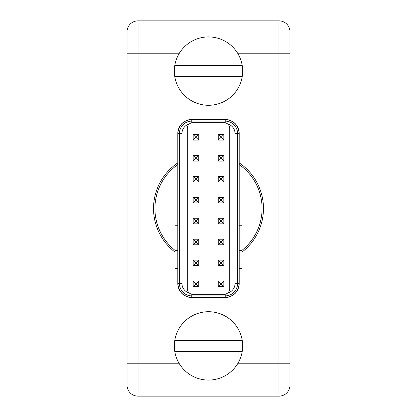 <?xml version="1.0" encoding="UTF-8"?>
<svg xmlns="http://www.w3.org/2000/svg" width="417" height="417" viewBox="0 0 417 417"><rect width="100%" height="100%" fill="white"/><g stroke="black" fill="none" stroke-linecap="round" stroke-linejoin="round"><path stroke-width="0.63" d="M239.191 162.896A54.971 54.971 0 0 1 241.985 252.092M127.023 385.157A10.993 10.993 0 0 0 138.017 396.15A10.993 10.993 0 0 1 127.023 385.157L127.023 31.843A10.993 10.993 0 0 1 138.017 20.85L138.017 396.15L278.983 396.15A10.993 10.993 0 0 0 289.977 385.157L289.977 363.223L237.966 363.223M289.977 363.223L289.977 31.843A10.993 10.993 0 0 0 278.983 20.85L138.017 20.85A10.993 10.993 0 0 0 127.023 31.843M289.977 338.25L289.977 78.75M175.015 252.092A54.971 54.971 0 0 1 177.809 162.896A54.971 54.971 0 0 0 175.015 252.092M127.023 274.209L127.023 305.89M127.023 245.034L127.023 266.374M127.023 212.044L127.023 242.512M127.023 116.426L127.023 210.324M174.316 345.896A34.184 34.184 0 0 0 208.5 380.08A34.184 34.184 0 0 0 242.241 340.413A34.184 34.184 0 0 0 174.759 340.413A34.184 34.184 0 0 0 174.316 345.896M174.759 351.38L242.241 351.38M242.241 340.413L174.759 340.413M174.316 71.104A34.184 34.184 0 0 0 208.5 105.287A34.184 34.184 0 0 0 242.241 65.62A34.184 34.184 0 0 0 174.759 65.62A34.184 34.184 0 0 0 174.316 71.104M174.759 76.587L242.241 76.587M242.241 65.62L174.759 65.62M224.127 122.697L192.873 122.697A5.583 5.583 0 0 0 187.296 128.28L187.296 288.72A5.583 5.583 0 0 0 192.873 294.303L224.127 294.303A5.583 5.583 0 0 0 229.704 288.72L229.704 128.28A5.583 5.583 0 0 0 224.127 122.697M198.732 223.846L193.154 223.846L193.154 218.268L198.732 218.268L198.732 223.846L196.225 221.333L196.225 220.775L195.667 220.775L195.667 221.333L196.225 221.333M198.732 244.774L193.154 244.774L193.154 239.191L198.732 239.191L198.732 244.774L196.225 242.261L196.225 241.704L195.667 241.704L195.667 242.261L196.225 242.261M198.732 265.702L193.154 265.702L193.154 260.119L198.732 260.119L198.732 265.702L196.225 263.19L196.225 262.632L195.667 262.632L195.667 263.19L196.225 263.19M198.732 286.63L193.154 286.63L193.154 281.048L198.732 281.048L198.732 286.63L196.225 284.118L196.225 283.56L195.667 283.56L195.667 284.118L196.225 284.118M198.732 202.917L193.154 202.917L193.154 197.34L198.732 197.34L198.732 202.917L196.225 200.41L196.225 199.852L195.667 199.852L195.667 200.41L196.225 200.41M198.732 181.989L193.154 181.989L193.154 176.412L198.732 176.412L198.732 181.989L196.225 179.482L196.225 178.924L195.667 178.924L195.667 179.482L196.225 179.482M198.732 161.066L193.154 161.066L193.154 155.484L198.732 155.484L198.732 161.066L196.225 158.554L196.225 157.996L195.667 157.996L195.667 158.554L196.225 158.554M198.732 140.138L193.154 140.138L193.154 134.555L198.732 134.555L198.732 140.138L196.225 137.626L196.225 137.068L195.667 137.068L195.667 137.626L196.225 137.626M223.846 223.846L218.268 223.846L218.268 218.268L223.846 218.268L223.846 223.846L221.333 221.333L221.333 220.775L220.775 220.775L220.775 221.333L221.333 221.333M223.846 244.774L218.268 244.774L218.268 239.191L223.846 239.191L223.846 244.774L221.333 242.261L221.333 241.704L220.775 241.704L220.775 242.261L221.333 242.261M223.846 265.702L218.268 265.702L218.268 260.119L223.846 260.119L223.846 265.702L221.333 263.19L221.333 262.632L220.775 262.632L220.775 263.19L221.333 263.19M223.846 286.63L218.268 286.63L218.268 281.048L223.846 281.048L223.846 286.63L221.333 284.118L221.333 283.56L220.775 283.56L220.775 284.118L221.333 284.118M223.846 202.917L218.268 202.917L218.268 197.34L223.846 197.34L223.846 202.917L221.333 200.41L221.333 199.852L220.775 199.852L220.775 200.41L221.333 200.41M223.846 181.989L218.268 181.989L218.268 176.412L223.846 176.412L223.846 181.989L221.333 179.482L221.333 178.924L220.775 178.924L220.775 179.482L221.333 179.482M223.846 161.066L218.268 161.066L218.268 155.484L223.846 155.484L223.846 161.066L221.333 158.554L221.333 157.996L220.775 157.996L220.775 158.554L221.333 158.554M223.846 140.138L218.268 140.138L218.268 134.555L223.846 134.555L223.846 140.138L221.333 137.626L221.333 137.068L220.775 137.068L220.775 137.626L221.333 137.626M218.268 286.63L220.775 284.118M218.268 281.048L220.775 283.56M221.333 283.56L223.846 281.048M218.268 265.702L220.775 263.19M218.268 260.119L220.775 262.632M221.333 262.632L223.846 260.119M218.268 244.774L220.775 242.261M218.268 239.191L220.775 241.704M221.333 241.704L223.846 239.191M218.268 223.846L220.775 221.333M218.268 218.268L220.775 220.775M221.333 220.775L223.846 218.268M218.268 202.917L220.775 200.41M218.268 197.34L220.775 199.852M221.333 199.852L223.846 197.34M218.268 181.989L220.775 179.482M218.268 176.412L220.775 178.924M221.333 178.924L223.846 176.412M218.268 161.066L220.775 158.554M218.268 155.484L220.775 157.996M221.333 157.996L223.846 155.484M218.268 140.138L220.775 137.626M218.268 134.555L220.775 137.068M221.333 137.068L223.846 134.555M193.154 134.555L195.667 137.068M195.667 137.626L193.154 140.138M198.732 134.555L196.225 137.068M193.154 155.484L195.667 157.996M195.667 158.554L193.154 161.066M198.732 155.484L196.225 157.996M193.154 176.412L195.667 178.924M195.667 179.482L193.154 181.989M198.732 176.412L196.225 178.924M193.154 197.34L195.667 199.852M195.667 200.41L193.154 202.917M198.732 197.34L196.225 199.852M193.154 218.268L195.667 220.775M195.667 221.333L193.154 223.846M198.732 218.268L196.225 220.775M193.154 239.191L195.667 241.704M195.667 242.261L193.154 244.774M198.732 239.191L196.225 241.704M193.154 260.119L195.667 262.632M195.667 263.19L193.154 265.702M198.732 260.119L196.225 262.632M193.154 281.048L195.667 283.56M195.667 284.118L193.154 286.63M198.732 281.048L196.225 283.56M227.692 293.015A9.768 9.768 0 0 0 235.011 283.56L235.011 133.44L237.56 133.44A12.317 12.317 0 0 0 225.243 121.123L191.757 121.123A12.317 12.317 0 0 0 179.44 133.44L179.44 283.56A12.317 12.317 0 0 0 191.757 295.877L225.243 295.877A12.317 12.317 0 0 0 237.56 283.56L237.56 133.44L239.191 133.44L239.191 283.56A13.954 13.954 0 0 1 225.243 297.514L191.757 297.514A13.954 13.954 0 0 1 177.809 283.56L177.809 133.44A13.954 13.954 0 0 1 191.757 119.486L225.243 119.486A13.954 13.954 0 0 1 239.191 133.44C238.305 125.027 233.656 120.377 225.243 119.486L225.243 122.812M191.757 294.188L191.757 297.514C183.344 296.623 178.695 291.973 177.809 283.56L181.989 283.56A9.768 9.768 0 0 0 189.308 293.015M225.243 294.188L225.243 297.514C233.656 296.623 238.305 291.973 239.191 283.56L235.011 283.56M189.308 123.985A9.768 9.768 0 0 0 181.989 133.44L177.809 133.44C178.695 125.027 183.344 120.377 191.757 119.486L191.757 122.812M235.011 133.44A9.768 9.768 0 0 0 227.692 123.985M181.989 133.44L181.989 283.56M239.191 250.356L241.985 250.356L241.985 225.243L239.191 225.243M241.985 250.356L241.985 268.491L239.191 268.491M177.809 225.243L175.015 225.243L175.015 268.491L177.809 268.491M175.015 250.356L177.809 250.356M241.985 250.32A53.574 53.574 0 0 0 239.191 164.59M289.977 385.157A10.993 10.993 0 0 1 278.983 396.15L278.983 53.777L237.966 53.777M179.034 53.777L127.023 53.777M179.034 363.223L127.023 363.223M289.977 53.777L278.983 53.777L278.983 20.85A10.993 10.993 0 0 1 289.977 31.843M177.809 164.59A53.574 53.574 0 0 0 175.015 250.32"/></g></svg>
